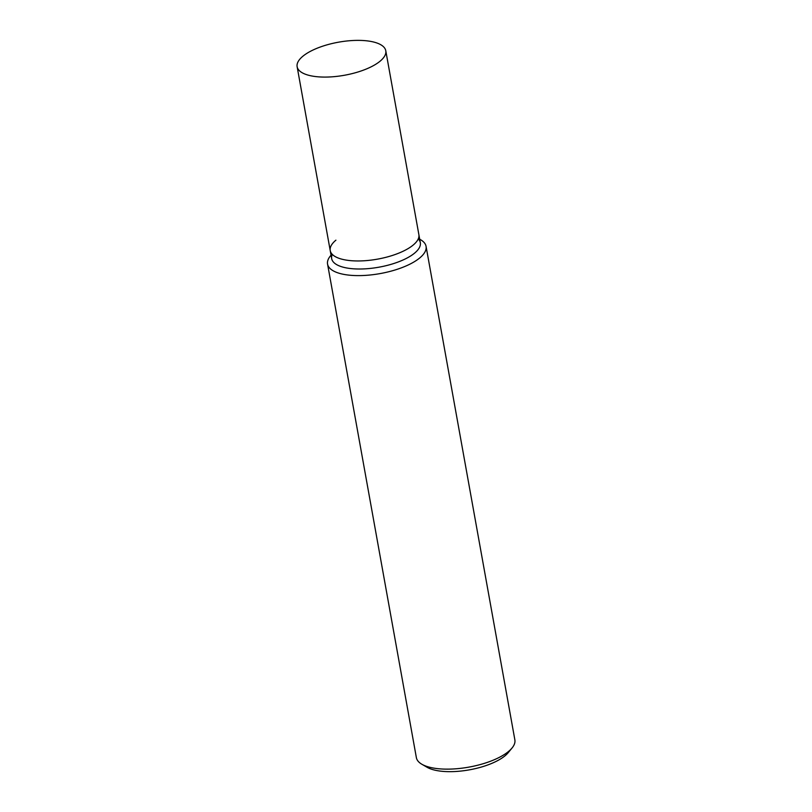 <?xml version="1.0" encoding="UTF-8"?>
<svg xmlns="http://www.w3.org/2000/svg" width="812" height="812" viewBox="0 0 812 812"><rect width="100%" height="100%" fill="white"/><g stroke="black" fill="none" stroke-linecap="round" stroke-linejoin="round"><path stroke-width="1.22" d="M426.067 246.361L514.869 739.884A50.039 18.666 169.8 0 1 512.037 748.014A50.039 18.666 169.8 0 1 508.545 751.455A50.039 18.666 169.8 0 1 464.748 767.797A50.039 18.666 169.8 0 1 421.844 764.244A50.039 18.666 169.8 0 1 416.363 757.606L327.561 264.083A50.039 18.666 -10.2 0 0 365.826 275.359A50.039 18.666 -10.2 0 0 419.753 257.932A50.039 18.666 -10.2 0 0 426.067 246.361A50.039 18.666 -10.2 0 0 420.586 239.723L419.692 239.205M421.844 764.244L427.051 767.259A45.036 16.798 -10.2 0 0 465.652 770.456A45.036 16.798 -10.2 0 0 505.074 755.759A45.036 16.798 -10.2 0 0 508.221 752.653L512.037 748.014M331.042 255.161L330.393 255.953A50.039 18.666 -10.2 0 0 327.561 264.083M418.261 238.89A45.036 16.798 169.8 0 1 414.638 253.09A45.036 16.798 169.8 0 1 360.873 268.995A45.036 16.798 169.8 0 1 332.281 254.369M385.781 50.75A45.036 16.798 169.8 0 1 380.107 61.174A45.036 16.798 169.8 0 1 331.57 76.856A45.036 16.798 169.8 0 1 297.131 66.706A45.036 16.798 169.8 0 1 302.815 56.282A45.036 16.798 169.8 0 1 351.352 40.6A45.036 16.798 169.8 0 1 385.781 50.75L418.87 234.638A45.036 16.798 169.8 0 1 413.186 245.051A45.036 16.798 169.8 0 0 418.87 234.638L420.322 242.676A45.036 16.798 169.8 0 1 414.638 253.09A45.036 16.798 169.8 0 1 366.1 268.782A45.036 16.798 169.8 0 1 331.672 258.632L330.22 250.583A45.036 16.798 169.8 0 1 335.904 240.169M330.22 250.583A45.036 16.798 169.8 0 0 364.659 260.733A45.036 16.798 169.8 0 0 413.186 245.051A45.036 16.798 169.8 0 1 364.659 260.733A45.036 16.798 169.8 0 1 330.22 250.583L297.131 66.706"/></g></svg>
